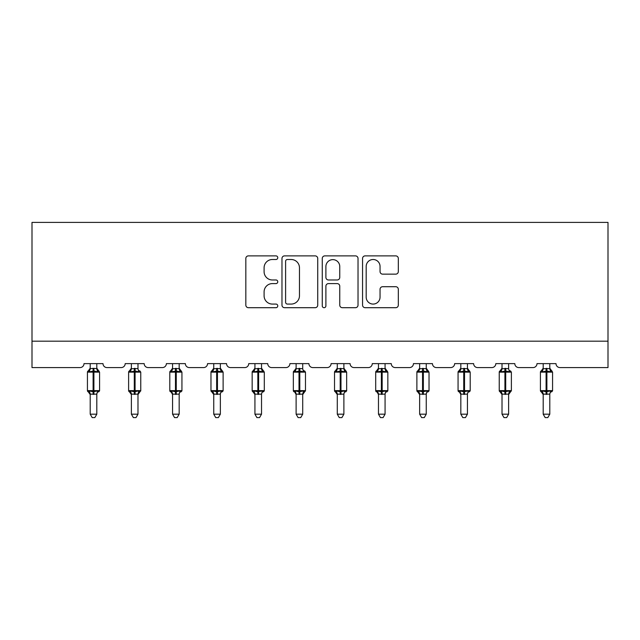 <?xml version="1.0" encoding="UTF-8"?>
<svg xmlns="http://www.w3.org/2000/svg" width="640" height="640" viewBox="0 0 640 640"><rect width="100%" height="100%" fill="white"/><g stroke="black" fill="none" stroke-linecap="round" stroke-linejoin="round"><path stroke-width="0.96" d="M277.768 257.688A1.816 1.816 0 0 0 275.952 255.88L248.424 255.88A2.592 2.592 0 0 0 245.832 258.472L245.832 305.112A2.592 2.592 0 0 0 248.424 307.704L275.952 307.704A1.816 1.816 0 0 0 277.768 305.888A1.816 1.816 0 0 0 275.952 304.072L272.392 304.072A8.288 8.288 0 0 1 264.096 295.784L264.096 291.896A8.288 8.288 0 0 1 272.392 283.6L275.952 283.6A1.816 1.816 0 0 0 277.768 281.792A1.816 1.816 0 0 0 275.952 279.976L272.392 279.976A8.288 8.288 0 0 1 264.096 271.68L264.096 267.8A8.288 8.288 0 0 1 272.392 259.504L275.952 259.504A1.816 1.816 0 0 0 277.768 257.688M395.728 274.144A2.592 2.592 0 0 0 398.32 271.552L398.32 258.472A2.592 2.592 0 0 0 395.728 255.88L365.152 255.88A2.592 2.592 0 0 0 362.56 258.472L362.56 305.112A2.592 2.592 0 0 0 365.152 307.704L395.728 307.704A2.592 2.592 0 0 0 398.32 305.112L398.32 289.304A2.592 2.592 0 0 0 395.728 286.712L382.64 286.712A2.592 2.592 0 0 0 380.048 289.304L380.048 297.144A6.928 6.928 0 0 1 373.12 304.072A6.928 6.928 0 0 1 366.184 297.144L366.184 266.44A6.928 6.928 0 0 1 373.12 259.504A6.928 6.928 0 0 1 380.048 266.44L380.048 271.552A2.592 2.592 0 0 0 382.64 274.144L395.728 274.144M608 341.184L608 222.392L32 222.392L32 367.584L80.04 367.584A3.96 3.96 0 0 0 84 363.624L103.008 363.624A3.96 3.96 0 0 0 106.968 367.584L121.224 367.584A3.96 3.96 0 0 0 125.184 363.624L144.192 363.624A3.96 3.96 0 0 0 148.152 367.584L162.408 367.584A3.96 3.96 0 0 0 166.368 363.624L185.368 363.624A3.96 3.96 0 0 0 189.328 367.584L203.584 367.584A3.96 3.96 0 0 0 207.544 363.624L226.552 363.624A3.96 3.96 0 0 0 230.512 367.584L244.768 367.584A3.96 3.96 0 0 0 248.728 363.624L267.736 363.624A3.96 3.96 0 0 0 271.696 367.584L285.944 367.584A3.96 3.96 0 0 0 289.904 363.624L308.912 363.624A3.96 3.96 0 0 0 312.872 367.584L327.128 367.584A3.96 3.96 0 0 0 331.088 363.624L350.096 363.624A3.96 3.96 0 0 0 354.056 367.584L368.304 367.584A3.96 3.96 0 0 0 372.264 363.624L391.272 363.624A3.96 3.96 0 0 0 395.232 367.584L409.488 367.584A3.96 3.96 0 0 0 413.448 363.624L432.456 363.624A3.96 3.96 0 0 0 436.416 367.584L450.672 367.584A3.96 3.96 0 0 0 454.632 363.624L473.632 363.624A3.96 3.96 0 0 0 477.592 367.584L491.848 367.584A3.96 3.96 0 0 0 495.808 363.624L514.816 363.624A3.96 3.96 0 0 0 518.776 367.584L533.032 367.584A3.96 3.96 0 0 0 536.992 363.624L556 363.624A3.96 3.96 0 0 0 559.96 367.584L608 367.584L608 341.184L32 341.184M317.736 258.472A2.592 2.592 0 0 0 315.144 255.88L284.568 255.88A2.592 2.592 0 0 0 281.976 258.472L281.976 305.112A2.592 2.592 0 0 0 284.568 307.704L315.144 307.704A2.592 2.592 0 0 0 317.736 305.112L317.736 258.472M324.856 255.88L355.432 255.88A2.592 2.592 0 0 1 358.024 258.472L358.024 305.112A2.592 2.592 0 0 1 355.432 307.704L342.352 307.704A2.592 2.592 0 0 1 339.76 305.112L339.76 286.192A2.592 2.592 0 0 0 337.168 283.6L328.488 283.6A2.592 2.592 0 0 0 325.896 286.192L325.896 305.888A1.816 1.816 0 0 1 324.08 307.704A1.816 1.816 0 0 1 322.264 305.888L322.264 258.472A2.592 2.592 0 0 1 324.856 255.88M287.416 259.504A1.816 1.816 0 0 0 285.6 261.32L285.6 302.256A1.816 1.816 0 0 0 287.416 304.072L291.176 304.072A8.288 8.288 0 0 0 299.464 295.784L299.464 267.8A8.288 8.288 0 0 0 291.176 259.504L287.416 259.504M339.76 266.568A6.928 6.928 0 0 0 332.824 259.632A6.928 6.928 0 0 0 325.896 266.568L325.896 277.384A2.592 2.592 0 0 0 328.488 279.976L337.168 279.976A2.592 2.592 0 0 0 339.76 277.384L339.76 266.568M96.808 363.624L96.808 368.608A2.904 2.768 180 0 0 98.328 371.032L97.768 371.88L93.904 370.952L89.248 371.88L88.304 370.896A1.32 1.32 0 0 0 87.432 372.136L87.432 390.616A1.32 1.32 0 0 0 88.304 391.856L89.248 390.872L93.112 391.8L97.768 390.872L98.328 391.72A2.904 2.768 -0 0 0 96.808 394.16L90.208 394.144A2.904 2.768 -0 0 0 88.68 391.72L88.68 391.72M90.208 363.624L90.208 368.728L93.112 368.336L93.112 390.616L99.576 390.616L99.576 372.136L87.432 372.136L87.432 390.616L93.112 390.616L93.112 394.416M96.808 394.16L96.808 414.176L90.208 414.176L90.208 394.144M93.112 368.336L96.808 368.608M89.248 371.88L90.208 368.728M97.224 370.392L97.768 371.88M89.248 390.872L90.208 394.024M97.768 390.872L96.808 394.024M96.808 414.176L94.824 417.608L92.192 417.608L90.208 414.176M99.576 372.136L98.712 370.896A1.32 1.32 0 0 1 99.096 371.112M98.712 391.856L99.576 390.616A1.32 1.32 0 0 1 99.504 391.048M137.984 363.624L137.984 368.608A2.904 2.768 180 0 0 139.512 371.032L138.944 371.88L135.08 370.952L130.432 371.88L129.48 370.896A1.32 1.32 0 0 0 128.616 372.136L128.616 390.616A1.32 1.32 0 0 0 129.48 391.856L128.616 390.616L140.76 390.616A1.32 1.32 0 0 1 140.688 391.048M137.984 394.16L131.384 394.144A2.904 2.768 -0 0 0 129.864 391.72L130.432 390.872L134.288 391.8L138.944 390.872L139.512 391.72A2.904 2.768 -0 0 0 137.984 394.16L137.984 414.176L136.008 417.608L133.368 417.608L131.384 414.176L131.384 394.144M179.168 363.624L179.168 368.608A2.904 2.768 180 0 0 180.696 371.032L180.128 371.88L176.264 370.952L171.608 371.88L170.664 370.896A1.32 1.32 0 0 0 169.8 372.136L169.8 390.616A1.32 1.32 0 0 0 170.664 391.856L169.8 390.616L181.936 390.616L181.936 372.136L179.168 368.168L181.072 370.896A1.32 1.32 0 0 1 181.456 371.112M181.072 391.856L181.936 390.616A1.32 1.32 0 0 1 181.864 391.048M179.168 394.16L172.568 394.144A2.904 2.768 -0 0 0 171.04 391.72L171.608 390.872L175.472 391.8L180.128 390.872L180.696 391.72A2.904 2.768 -0 0 0 179.168 394.16L179.168 414.176L177.184 417.608L174.552 417.608L172.568 414.176L172.568 394.144M131.384 394.584L129.48 391.856L129.864 391.72M139.896 391.856L137.984 394.584L140.76 390.616L140.76 372.136L128.616 372.136L131.384 368.168M131.384 414.176L137.984 414.176M131.384 363.624L131.384 368.728L137.984 368.608M130.432 371.88L131.384 368.728M138.408 370.392L138.944 371.88M130.432 390.872L131.384 394.024M138.944 390.872L137.992 394.024M172.568 394.584L171.04 391.72M172.568 414.176L179.168 414.176M172.568 363.624L172.568 368.728L179.168 368.608M171.608 371.88L172.568 368.728M179.584 370.392L180.128 371.88M171.608 390.872L172.568 394.024M180.128 390.872L179.168 394.024M220.352 363.624L220.352 368.608A2.904 2.768 180 0 0 221.872 371.032L221.304 371.88L217.448 370.952L212.792 371.88L211.84 370.896A1.32 1.32 0 0 0 210.976 372.136L210.976 390.616A1.32 1.32 0 0 0 211.84 391.856L210.976 390.616L223.12 390.616L223.12 372.136L220.352 368.168L222.256 370.896A1.32 1.32 0 0 1 222.632 371.112M222.256 391.856L223.12 390.616A1.32 1.32 0 0 1 223.048 391.048M220.352 394.16L213.752 394.144A2.904 2.768 -0 0 0 212.224 391.72L212.792 390.872L216.656 391.8L221.304 390.872L221.872 391.72A2.904 2.768 -0 0 0 220.352 394.16L220.352 414.176L218.368 417.608L215.728 417.608L213.752 414.176L213.752 394.144M261.528 363.624L261.528 368.608A2.904 2.768 180 0 0 263.056 371.032L262.488 371.88L258.624 370.952L253.968 371.88L253.024 370.896A1.32 1.32 0 0 0 252.16 372.136L252.16 390.616A1.32 1.32 0 0 0 253.024 391.856L252.16 390.616L264.304 390.616L264.304 372.136L261.528 368.168L263.432 370.896A1.32 1.32 0 0 1 263.816 371.112M263.432 391.856L264.304 390.616A1.32 1.32 0 0 1 264.232 391.048M261.528 394.16L254.928 394.144A2.904 2.768 -0 0 0 253.408 391.72L253.968 390.872L257.832 391.8L262.488 390.872L263.056 391.72A2.904 2.768 -0 0 0 261.528 394.16L261.528 414.176L259.544 417.608L256.912 417.608L254.928 414.176L254.928 394.144M213.752 394.584L211.84 391.856L212.224 391.72M213.752 414.176L220.352 414.176M213.752 363.624L213.744 368.728L220.352 368.608M212.792 371.88L213.744 368.728M220.768 370.392L221.304 371.88M212.792 390.872L213.744 394.024M221.304 390.872L220.352 394.024M254.928 394.584L253.024 391.856L253.408 391.72M254.928 414.176L261.528 414.176M254.928 363.624L254.928 368.728L261.528 368.608M253.968 371.88L254.928 368.728M261.944 370.392L262.488 371.88M253.968 390.872L254.928 394.024M262.488 390.872L261.528 394.024M302.712 363.624L302.712 368.608A2.904 2.768 180 0 0 304.232 371.032L303.664 371.88L299.808 370.952L295.152 371.88L294.208 370.896A1.32 1.32 0 0 0 293.336 372.136L293.336 390.616A1.32 1.32 0 0 0 294.208 391.856L293.336 390.616L305.48 390.616A1.32 1.32 0 0 1 305.408 391.048M302.712 394.16L296.112 394.144A2.904 2.768 -0 0 0 294.584 391.72L295.152 390.872L299.016 391.8L303.664 390.872L304.232 391.72A2.904 2.768 -0 0 0 302.712 394.16L302.712 414.176L300.728 417.608L298.088 417.608L296.112 414.176L296.112 394.144M296.112 394.584L294.584 391.72M304.616 391.856L302.712 394.584L305.48 390.616L305.48 372.136L293.336 372.136L296.112 368.168M296.112 414.176L302.712 414.176M296.112 363.624L296.104 368.728L302.712 368.608M295.152 371.88L296.104 368.728M303.128 370.392L303.664 371.88M295.152 390.872L296.104 394.024M303.664 390.872L302.712 394.024M343.888 363.624L343.888 368.608A2.904 2.768 180 0 0 345.416 371.032L344.848 371.88L340.984 370.952L336.336 371.88L335.384 370.896A1.32 1.32 0 0 0 334.52 372.136L334.52 390.616A1.32 1.32 0 0 0 335.384 391.856L334.52 390.616L346.664 390.616L346.664 372.136L343.888 368.168L345.792 370.896A1.32 1.32 0 0 1 346.176 371.112M345.792 391.856L346.664 390.616A1.32 1.32 0 0 1 346.592 391.048M343.888 394.16L337.288 394.144A2.904 2.768 -0 0 0 335.768 391.72L336.336 390.872L340.192 391.8L344.848 390.872L345.416 391.72A2.904 2.768 -0 0 0 343.888 394.16L343.888 414.176L341.912 417.608L339.272 417.608L337.288 414.176L337.288 394.144M337.288 394.584L335.384 391.856L335.768 391.72M337.288 414.176L343.888 414.176M337.288 363.624L337.288 368.728L343.888 368.608M336.336 371.88L337.288 368.728M344.304 370.392L344.848 371.88M336.336 390.872L337.288 394.024M344.848 390.872L343.896 394.024M385.072 363.624L385.072 368.608A2.904 2.768 180 0 0 386.592 371.032L386.032 371.88L382.168 370.952L377.512 371.88L376.568 370.896A1.32 1.32 0 0 0 375.696 372.136L375.696 390.616A1.32 1.32 0 0 0 376.568 391.856L375.696 390.616L387.84 390.616L387.84 372.136L385.072 368.168L386.976 370.896A1.32 1.32 0 0 1 387.36 371.112M386.976 391.856L387.84 390.616A1.32 1.32 0 0 1 387.768 391.048M385.072 394.16L378.472 394.144A2.904 2.768 -0 0 0 376.944 391.72L377.512 390.872L381.376 391.8L386.032 390.872L386.592 391.72A2.904 2.768 -0 0 0 385.072 394.16L385.072 414.176L383.088 417.608L380.456 417.608L378.472 414.176L378.472 394.144M378.472 394.584L376.944 391.72M378.472 414.176L385.072 414.176M378.472 363.624L378.472 368.728L385.072 368.608M377.512 371.88L378.472 368.728M385.488 370.392L386.032 371.88M377.512 390.872L378.472 394.024M386.032 390.872L385.072 394.024M426.248 363.624L426.248 368.608A2.904 2.768 180 0 0 427.776 371.032L427.208 371.88L423.344 370.952L418.696 371.88L417.744 370.896A1.32 1.32 0 0 0 416.88 372.136L416.88 390.616A1.32 1.32 0 0 0 417.744 391.856L416.88 390.616L429.024 390.616L429.024 372.136L426.248 368.168L428.16 370.896A1.32 1.32 0 0 1 428.536 371.112M428.16 391.856L429.024 390.616A1.32 1.32 0 0 1 428.952 391.048M426.248 394.16L419.648 394.144A2.904 2.768 -0 0 0 418.128 391.72L418.696 390.872L422.552 391.8L427.208 390.872L427.776 391.72A2.904 2.768 -0 0 0 426.248 394.16L426.248 414.176L424.272 417.608L421.632 417.608L419.648 414.176L419.648 394.144M419.648 394.584L417.744 391.856L418.128 391.72M419.648 414.176L426.248 414.176M419.648 363.624L419.648 368.728L426.248 368.608M418.696 371.88L419.648 368.728M426.672 370.392L427.208 371.88M418.696 390.872L419.648 394.024M427.208 390.872L426.256 394.024M467.432 363.624L467.432 368.608A2.904 2.768 180 0 0 468.96 371.032L468.392 371.88L464.528 370.952L459.872 371.88L458.928 370.896A1.32 1.32 0 0 0 458.064 372.136L458.064 390.616A1.32 1.32 0 0 0 458.928 391.856L458.064 390.616L470.2 390.616L470.2 372.136L467.432 368.168L469.336 370.896A1.32 1.32 0 0 1 469.72 371.112M469.336 391.856L470.2 390.616A1.32 1.32 0 0 1 470.128 391.048M467.432 394.16L460.832 394.144A2.904 2.768 -0 0 0 459.304 391.72L459.872 390.872L463.736 391.8L468.392 390.872L468.96 391.72A2.904 2.768 -0 0 0 467.432 394.16L467.432 414.176L465.448 417.608L462.816 417.608L460.832 414.176L460.832 394.144M460.832 394.584L459.304 391.72M460.832 414.176L467.432 414.176M460.832 363.624L460.832 368.728L467.432 368.608M459.872 371.88L460.832 368.728M467.848 370.392L468.392 371.88M459.872 390.872L460.832 394.024M468.392 390.872L467.432 394.024M508.616 363.624L508.616 368.608A2.904 2.768 180 0 0 510.136 371.032L509.568 371.88L505.712 370.952L501.056 371.88L500.104 370.896A1.32 1.32 0 0 0 499.24 372.136L499.24 390.616A1.32 1.32 0 0 0 500.104 391.856L499.24 390.616L511.384 390.616A1.32 1.32 0 0 1 511.312 391.048M508.616 394.16L502.016 394.144A2.904 2.768 -0 0 0 500.488 391.72L501.056 390.872L504.92 391.8L509.568 390.872L510.136 391.72A2.904 2.768 -0 0 0 508.616 394.16L508.616 414.176L506.632 417.608L503.992 417.608L502.016 414.176L502.016 394.144M502.016 394.584L500.104 391.856L500.488 391.72M510.52 391.856L508.616 394.584L511.384 390.616L511.384 372.136L499.24 372.136L502.016 368.168M502.016 414.176L508.616 414.176M502.016 363.624L502.008 368.728L508.616 368.608M501.056 371.88L502.008 368.728M509.032 370.392L509.568 371.88M501.056 390.872L502.008 394.024M509.568 390.872L508.616 394.024M549.792 363.624L549.792 368.608A2.904 2.768 180 0 0 551.32 371.032L550.752 371.88L546.888 370.952L542.232 371.88L541.288 370.896A1.32 1.32 0 0 0 540.424 372.136L540.424 390.616A1.32 1.32 0 0 0 541.288 391.856L540.424 390.616L552.568 390.616L552.568 372.136L549.792 368.168L551.696 370.896A1.32 1.32 0 0 1 552.08 371.112M551.696 391.856L552.568 390.616A1.32 1.32 0 0 1 552.496 391.048M549.792 394.16L543.192 394.144A2.904 2.768 -0 0 0 541.672 391.72L542.232 390.872L546.096 391.8L550.752 390.872L551.32 391.72A2.904 2.768 -0 0 0 549.792 394.16L549.792 414.176L547.808 417.608L545.176 417.608L543.192 414.176L543.192 394.144M543.192 394.584L541.288 391.856L541.672 391.72M543.192 414.176L549.792 414.176M543.192 363.624L543.192 368.728L549.792 368.608M542.232 371.88L543.192 368.728M550.208 370.392L550.752 371.88M542.232 390.872L543.192 394.024M550.752 390.872L549.792 394.024M93.904 394.416L93.904 368.336M88.68 371.032A2.904 2.768 180 0 0 90.208 368.592M134.288 368.336L134.288 394.416M135.08 394.416L135.08 368.336M129.864 371.032A2.904 2.768 180 0 0 131.384 368.592M175.472 368.336L175.472 372.136L169.8 372.136L172.568 368.168M181.936 372.136L175.472 372.136L175.472 394.416M176.264 394.416L176.264 368.336M171.04 371.032A2.904 2.768 180 0 0 172.568 368.592M216.656 368.336L216.656 372.136L210.976 372.136L213.752 368.168M223.12 372.136L216.656 372.136L216.656 394.416M217.448 394.416L217.448 368.336M212.224 371.032A2.904 2.768 180 0 0 213.752 368.592M257.832 368.336L257.832 372.136L252.16 372.136L254.928 368.168M264.304 372.136L257.832 372.136L257.832 394.416M258.624 394.416L258.624 368.336M253.408 371.032A2.904 2.768 180 0 0 254.928 368.592M299.016 368.336L299.016 394.416M299.808 394.416L299.808 368.336M294.584 371.032A2.904 2.768 180 0 0 296.112 368.592M340.192 368.336L340.192 372.136L334.52 372.136L337.288 368.168M346.664 372.136L340.192 372.136L340.192 394.416M340.984 394.416L340.984 368.336M335.768 371.032A2.904 2.768 180 0 0 337.288 368.592M381.376 368.336L381.376 372.136L375.696 372.136L378.472 368.168M387.84 372.136L381.376 372.136L381.376 394.416M382.168 394.416L382.168 368.336M376.944 371.032A2.904 2.768 180 0 0 378.472 368.592M422.552 368.336L422.552 372.136L416.88 372.136L419.648 368.168M429.024 372.136L422.552 372.136L422.552 394.416M423.344 394.416L423.344 368.336M418.128 371.032A2.904 2.768 180 0 0 419.648 368.592M463.736 368.336L463.736 372.136L458.064 372.136L460.832 368.168M470.2 372.136L463.736 372.136L463.736 394.416M464.528 394.416L464.528 368.336M459.304 371.032A2.904 2.768 180 0 0 460.832 368.592M504.92 368.336L504.92 394.416M505.712 394.416L505.712 368.336M500.488 371.032A2.904 2.768 180 0 0 502.016 368.592M546.096 368.336L546.096 372.136L540.424 372.136L543.192 368.168M552.568 372.136L546.096 372.136L546.096 394.416M546.888 394.416L546.888 368.336M541.672 371.032A2.904 2.768 180 0 0 543.192 368.592M87.432 372.136L90.208 368.168M98.712 370.896L96.808 368.168L98.712 370.896M87.432 390.616L90.208 394.584M139.896 370.896L140.76 372.136M128.616 390.616L128.616 372.136M169.8 390.616L169.8 372.136M210.976 390.616L210.976 372.136M252.16 390.616L252.16 372.136M304.616 370.896L305.48 372.136M293.336 390.616L293.336 372.136M334.52 390.616L334.52 372.136M375.696 390.616L375.696 372.136M416.88 390.616L416.88 372.136M458.064 390.616L458.064 372.136M510.52 370.896L511.384 372.136M499.24 390.616L499.24 372.136M540.424 390.616L540.424 372.136"/></g></svg>
